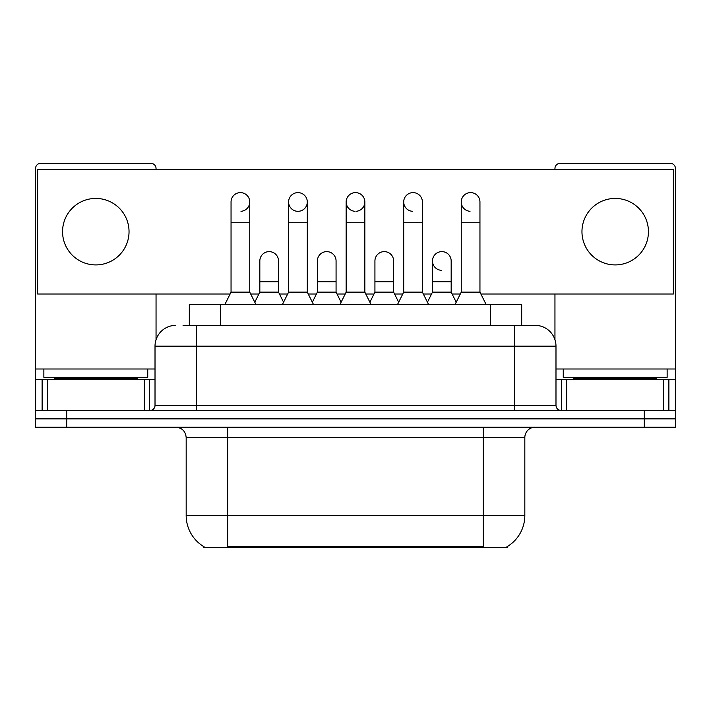 <?xml version="1.0" encoding="UTF-8"?>
<svg xmlns="http://www.w3.org/2000/svg" width="711" height="711" viewBox="0 0 711 711"><rect width="100%" height="100%" fill="white"/><g stroke="black" fill="none" stroke-linecap="round" stroke-linejoin="round"><path stroke-width="1.07" d="M189.313 325.371L189.313 304.601L521.687 304.601L521.687 325.371M507.165 546.652L507.165 547.674L203.835 547.674L203.835 546.652M204.146 546.839A36.359 36.359 0 0 1 186.175 515.475L227.724 515.475L227.724 546.839L483.276 546.839L483.276 515.475L524.825 515.475L524.825 437.567A10.389 10.389 0 0 1 535.214 427.178M186.175 515.475L186.175 437.567C185.562 431.257 182.096 427.791 175.786 427.178M506.854 546.839A36.359 36.359 0 0 0 524.825 515.475M66.71 427.178L675.45 427.178L675.45 418.868L35.55 418.868L35.55 427.178L66.71 427.178L66.71 418.868L35.55 418.868L35.55 379.39L47.237 379.39L47.237 410.558M183.536 325.371L535.214 325.371A20.779 20.779 0 0 1 555.984 346.15L555.984 405.359C556.269 408.487 558.002 410.22 561.183 410.558M183.065 325.371L196.565 325.371L196.565 346.15L155.016 346.15L155.016 405.359A5.19 5.19 0 0 1 149.817 410.558M175.786 325.371A20.779 20.779 0 0 0 155.016 346.15M644.29 427.178L644.29 418.868L675.45 418.868L675.45 379.39L675.45 410.558L35.55 410.558M644.29 410.558L644.29 418.868L66.71 418.868L66.71 410.558M534.894 325.371L527.935 325.371M224.818 304.601L231.048 292.132L249.748 292.132L255.987 304.601M249.748 292.132L249.748 201.968A9.35 9.35 0 0 0 240.398 192.619A9.35 9.35 0 0 1 240.985 192.637M231.048 292.132L231.048 222.739L249.748 222.739M231.048 222.739L231.048 201.968A9.35 9.35 0 0 1 240.398 192.619M254.787 302.211L259.826 292.132L278.525 292.132L283.565 302.211M278.525 292.132L278.525 260.973A9.35 9.35 0 0 0 269.762 251.641A9.35 9.35 0 0 1 278.525 260.973M259.826 292.132L259.826 281.743L278.525 281.743M259.826 281.743L259.826 260.973A9.35 9.35 0 0 1 269.762 251.641M282.365 304.601L288.604 292.132L307.303 292.132L313.533 304.601M307.303 292.132L307.303 201.968A9.35 9.35 0 0 0 297.953 192.619A9.35 9.35 0 0 0 288.604 201.675A9.35 9.35 0 0 0 297.367 211.3M288.604 292.132L288.604 222.739L307.303 222.739M288.604 222.739L288.604 201.968A9.35 9.35 0 0 1 298.54 192.637M339.92 304.601L346.15 292.132L364.85 292.132L371.08 304.601M364.85 292.132L364.85 201.968A9.35 9.35 0 0 0 355.5 192.619A9.35 9.35 0 0 0 346.159 201.675A9.35 9.35 0 0 0 354.913 211.3M346.15 292.132L346.15 222.739L364.85 222.739M346.15 222.739L346.15 201.968A9.35 9.35 0 0 1 356.087 192.637M397.467 304.601L403.697 292.132L422.396 292.132L428.635 304.601M422.396 292.132L422.396 201.968A9.35 9.35 0 0 0 413.047 192.619A9.35 9.35 0 0 0 403.706 201.675A9.35 9.35 0 0 0 412.46 211.3M403.697 292.132L403.697 222.739L422.396 222.739M403.697 222.739L403.697 201.968A9.35 9.35 0 0 1 413.633 192.637M455.013 304.601L461.252 292.132L479.952 292.132L486.182 304.601M479.952 292.132L479.952 201.968A9.35 9.35 0 0 0 470.602 192.619A9.35 9.35 0 0 0 461.252 201.675A9.35 9.35 0 0 0 470.015 211.3M461.252 292.132L461.252 222.739L479.952 222.739M461.252 222.739L461.252 201.968A9.35 9.35 0 0 1 471.189 192.637M312.342 302.211L317.373 292.132L336.072 292.132L341.111 302.211M336.072 292.132L336.072 260.973A9.35 9.35 0 0 0 327.309 251.641A9.35 9.35 0 0 1 336.072 260.973M317.373 292.132L317.373 281.743L336.072 281.743M317.373 281.743L317.373 260.973A9.35 9.35 0 0 1 327.309 251.641M369.889 302.211L374.928 292.132L393.627 292.132L398.658 302.211M393.627 292.132L393.627 260.973A9.35 9.35 0 0 0 384.864 251.641A9.35 9.35 0 0 1 393.627 260.973M374.928 292.132L374.928 281.743L393.627 281.743M374.928 281.743L374.928 260.973A9.35 9.35 0 0 1 384.864 251.641M427.435 302.211L432.475 292.132L451.174 292.132L456.213 302.211M451.174 292.132L451.174 260.973A9.35 9.35 0 0 0 442.411 251.641A9.35 9.35 0 0 1 451.174 260.973M432.475 292.132L432.475 281.743L451.174 281.743M432.475 281.743L432.475 260.973A9.35 9.35 0 0 1 442.411 251.641M147.737 369L43.86 369L43.86 377.319L147.737 377.319L147.737 369L155.016 369M137.356 379.39L137.356 378.35A1.04 1.04 0 0 1 138.387 377.319M137.356 378.35L54.249 378.35A1.04 1.04 0 0 0 53.209 377.319M54.249 378.35L54.249 379.39M667.14 369L563.263 369L563.263 377.319L667.14 377.319L667.14 369L675.45 369L675.45 379.39L668.882 379.39L668.882 410.558M656.751 379.39L656.751 378.35A1.04 1.04 0 0 1 657.791 377.319M656.751 378.35L573.644 378.35A1.04 1.04 0 0 0 572.613 377.319M573.644 378.35L573.644 379.39M144.369 410.558L144.369 379.39L47.237 379.39M156.047 169.351L156.047 168.516A5.19 5.19 0 0 0 150.856 163.326L40.74 163.326A5.19 5.19 0 0 0 35.55 168.516L35.55 379.39M156.047 294.007L156.047 339.662M144.369 379.39L155.016 379.39M663.763 410.558L663.763 379.39L566.631 379.39L566.631 410.558M675.45 369L675.45 168.516A5.19 5.19 0 0 0 670.26 163.326L560.144 163.326A5.19 5.19 0 0 0 554.953 168.516L554.953 169.351M554.953 294.007L554.953 339.662M555.984 379.39L566.631 379.39M663.763 379.39L668.882 379.39M441.824 251.623A9.35 9.35 0 0 0 432.484 260.679A9.35 9.35 0 0 0 441.238 270.304M615.202 198.431A33.239 33.239 0 0 0 581.962 231.679A33.239 33.239 0 0 0 615.202 264.919A33.239 33.239 0 0 0 648.441 231.679A33.239 33.239 0 0 0 615.202 198.431M95.798 198.431A33.239 33.239 0 0 0 62.559 231.679A33.239 33.239 0 0 0 95.798 264.919A33.239 33.239 0 0 0 129.038 231.679A33.239 33.239 0 0 0 95.798 198.431M356.087 211.3A9.35 9.35 0 0 0 364.85 201.968M480.885 294.007L673.37 294.007L673.37 169.351L37.63 169.351L37.63 294.007L230.115 294.007M250.681 294.007L258.893 294.007M279.459 294.007L287.671 294.007M308.236 294.007L316.439 294.007M337.005 294.007L345.217 294.007M365.783 294.007L373.995 294.007M394.561 294.007L402.764 294.007M423.329 294.007L431.541 294.007M452.107 294.007L460.319 294.007M240.985 211.3A9.35 9.35 0 0 0 249.748 201.968M298.54 211.3A9.35 9.35 0 0 0 307.303 201.968M479.116 547.674L479.116 546.652M231.884 547.674L231.884 546.652M220.472 325.371L220.472 304.601M490.528 325.371L490.528 304.601M483.276 427.178L483.276 437.567L186.175 437.567M524.825 437.567L483.276 437.567L483.276 515.475L227.724 515.475L227.724 427.178M196.565 410.558L196.565 405.359L555.984 405.359M155.016 405.359L196.565 405.359L196.565 346.15L514.435 346.15L514.435 410.558M555.984 346.15L514.435 346.15L514.435 325.371M43.86 369L35.55 369M149.479 379.39L149.479 410.558M35.63 379.39L35.63 410.558M42.118 410.558L42.118 379.39M563.263 369L555.984 369M675.37 410.558L675.37 379.39M561.521 410.558L561.521 379.39"/></g></svg>
